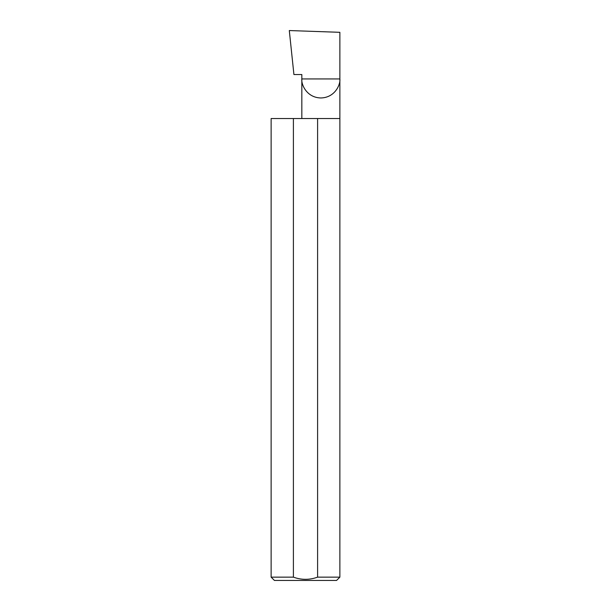 <?xml version="1.0" encoding="UTF-8"?>
<svg xmlns="http://www.w3.org/2000/svg" width="611" height="611" viewBox="0 0 611 611"><rect width="100%" height="100%" fill="white"/><g stroke="black" fill="none" stroke-linecap="round" stroke-linejoin="round"><path stroke-width="0.92" d="M301.834 118.534L301.834 78.941L339.869 78.941L339.869 32.314L289.301 30.55L293.922 74.542L301.834 74.542L301.834 78.941C301.07 84.501 306.775 97.699 320.851 97.959C334.927 97.699 340.632 84.501 339.869 78.941L339.869 577.151L336.569 580.45L274.431 580.45L271.131 577.151L293.402 577.151C301.46 580.053 309.525 580.053 317.598 577.151L339.869 577.151M317.598 577.151L317.598 118.534L339.869 118.534M271.131 577.151L271.131 118.534L293.402 118.534L293.402 577.151M317.598 118.534L293.402 118.534"/></g></svg>
